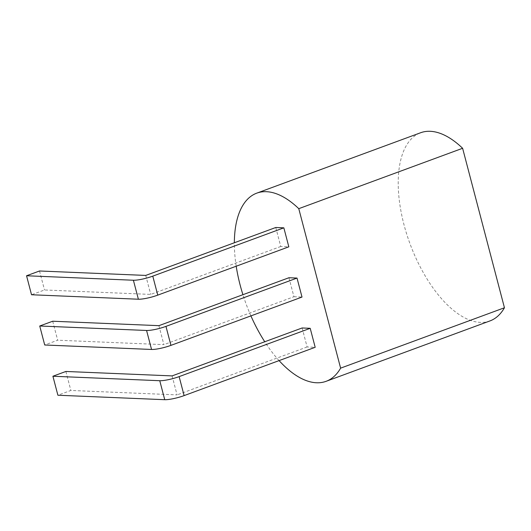 <?xml version="1.0" encoding="UTF-8"?>
<svg xmlns="http://www.w3.org/2000/svg" width="531" height="531" viewBox="0 0 531 531"><rect width="100%" height="100%" fill="white"/><g stroke="black" fill="none" stroke-linecap="round" stroke-linejoin="round"><path stroke-width="0.4" stroke-dasharray="2.65 1.99" d="M52.702 321.222L57.68 340.212L44.71 344.991M158.908 325.662L163.887 344.652L57.68 340.212M288.95 277.733L293.935 296.723L163.887 344.652M293.935 296.723L302.006 297.061M279.08 360.609A100.273 48.341 69.8 0 1 264.743 341.752M250.917 315.892A100.273 48.341 69.8 0 1 242.926 294.698M236.202 266.217A100.273 48.341 69.8 0 1 234.35 242.76M275.775 227.494L280.753 246.484L288.824 246.822M302.132 327.972L307.117 346.962L315.188 347.301M489.96 320.923A100.273 48.341 69.8 0 1 409.925 243.556A100.273 48.341 69.8 0 1 420.598 132.757M280.753 246.484L150.711 294.413L44.504 289.972L31.528 294.751M145.726 275.423L150.711 294.413M172.09 375.902L177.069 394.891L70.862 390.451L57.892 395.23M307.117 346.962L177.069 394.891M39.52 270.983L44.504 289.972M65.877 371.461L70.862 390.451"/><path stroke-width="0.8" d="M297.021 278.071L302.006 297.061L170.936 345.369A14.529 2.509 -14.7 0 1 151.554 349.458L44.71 344.991L39.732 326.001L52.702 321.222L158.908 325.662L288.95 277.733L297.021 278.071L165.957 326.379A14.529 2.509 -14.7 0 1 146.576 330.474L39.732 326.001M234.35 242.76A100.273 48.341 69.8 0 1 256.765 193.145A100.273 48.341 69.8 0 1 298.774 208.67L340.617 368.149A100.273 48.341 69.8 0 1 326.12 381.311A100.273 48.341 69.8 0 1 279.08 360.609M264.743 341.752A100.273 48.341 69.8 0 1 250.917 315.892M242.926 294.698A100.273 48.341 69.8 0 1 236.202 266.217M283.846 227.832L275.775 227.494L145.726 275.423L39.52 270.983L26.55 275.762L133.394 280.235A14.529 2.509 -14.7 0 0 152.775 276.14L283.846 227.832L288.824 246.822L157.76 295.13L152.775 276.14M310.204 328.311L302.132 327.972L172.09 375.902L65.877 371.461L52.908 376.24L159.758 380.714A14.529 2.509 -14.7 0 0 179.133 376.618L310.204 328.311L315.188 347.301L184.118 395.608L179.133 376.618M298.774 208.67L462.614 148.282L504.45 307.761A100.273 48.341 69.8 0 1 489.96 320.923L326.12 381.311M340.617 368.149L504.45 307.761M256.765 193.145L420.598 132.757A100.273 48.341 69.8 0 1 462.614 148.282M26.55 275.762L31.528 294.751L138.379 299.219A14.529 2.509 -14.7 0 0 157.76 295.13M52.908 376.24L57.892 395.23L164.736 399.697A14.529 2.509 -14.7 0 0 184.118 395.608M151.554 349.458L146.576 330.474M170.936 345.369L165.957 326.379M138.379 299.219L133.394 280.235M164.736 399.697L159.758 380.714"/></g></svg>
